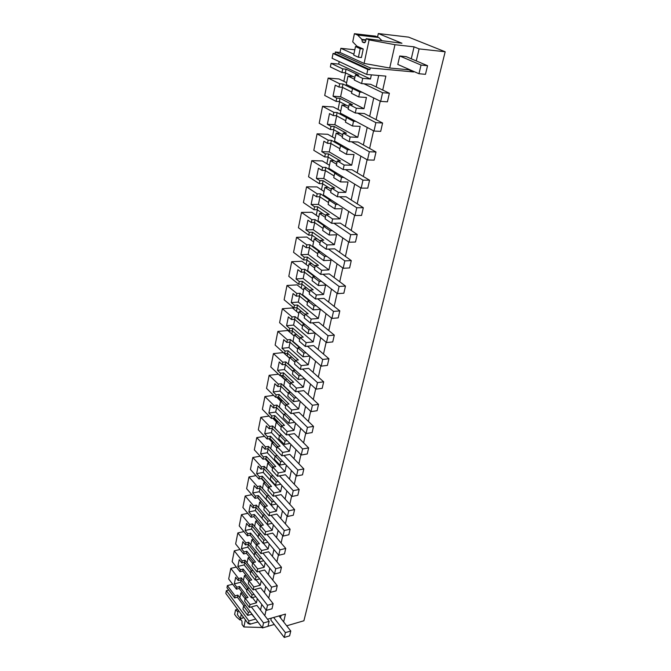 <?xml version="1.0" encoding="UTF-8"?>
<svg xmlns="http://www.w3.org/2000/svg" width="671" height="671" viewBox="0 0 671 671"><rect width="100%" height="100%" fill="white"/><g stroke="black" fill="none" stroke-linecap="round" stroke-linejoin="round"><path stroke-width="1.01" d="M366.743 74.447L332.095 58.268L333.051 53.47L367.817 69.474L366.743 74.447L385.85 76.125L382.722 90.065M377.563 36.997L378.31 33.55L408.58 37.131L445.175 51.768L303.904 620.767L286.702 625.808M445.175 51.768L419.098 48.891L416.255 60.918M413.764 71.453L413.638 71.956L370.224 67.93L369.855 69.667L367.817 69.474M380.231 101.153L376.087 119.648M373.571 130.837L369.62 148.45M367.096 159.732L363.33 176.498M360.78 187.863L357.198 203.825M354.632 215.265L351.227 230.455M348.643 241.971L345.406 256.423M342.806 267.997L339.719 281.745M337.11 293.37L334.183 306.446M331.558 318.121L328.773 330.551M326.14 342.269L323.497 354.078M320.855 365.838L318.339 377.06M315.697 388.845L313.307 399.497M310.656 411.315L308.392 421.413M305.733 433.256L303.586 442.835M300.918 454.695L298.889 463.778M296.221 475.647L294.292 484.244M291.625 496.129L289.805 504.265M287.129 516.158L285.41 523.85M282.743 535.752L281.107 543.015M278.44 554.917L276.905 561.77M274.229 573.663L272.787 580.121M270.119 592.023L268.752 598.096M266.085 609.989L264.802 615.701M248.924 620.952L248.32 623.77L225.825 593.441L226.37 590.665L248.924 620.952L255.693 619.031M248.32 623.77L249.981 623.292L249.771 624.273L257.899 621.958M283.64 621.9L285.485 614.091L267.503 619.216M333.051 53.47L335.047 53.672L369.855 69.667M226.37 590.665L228.736 590.052M232.678 584.231L227.385 585.582L226.966 587.687L234.64 597.953L237.383 597.224L243.95 605.955M236.326 567.037L230.799 568.387L228.694 578.972L236.427 589.18L239.186 588.467L239.597 586.496L247.993 597.509L245.217 598.255L250.023 604.579L256.423 602.835L257.329 598.658M240.059 549.49L234.28 550.841L232.141 561.635L239.992 571.751L242.768 571.063L243.187 569.05L251.717 579.962L248.916 580.675L253.797 586.94L260.247 585.255L261.22 580.801M243.883 531.591L237.836 532.933L235.647 543.955L243.623 553.961L246.425 553.298L246.844 551.252L255.517 562.046L252.699 562.734L257.656 568.933L264.156 567.314L265.188 562.558M247.809 513.323L241.468 514.657L239.237 525.905L247.331 535.802L250.157 535.164L250.585 533.076L259.4 543.745L256.548 544.407L261.589 550.547L268.148 548.987L269.247 543.929M251.826 494.678L245.175 496.003L242.894 507.486L251.122 517.257L253.965 516.653L254.41 514.514L263.359 525.066L260.491 525.695L265.615 531.768L272.216 530.275L273.391 524.89M255.953 475.638L248.958 476.947L246.626 488.673L254.988 498.327L257.857 497.748L258.31 495.567L267.41 505.984L264.517 506.58L269.725 512.569L276.385 511.151L277.626 505.439M260.197 456.205L252.816 457.488L250.442 469.465L258.939 478.985L261.833 478.431L262.294 476.209L271.545 486.483L268.626 487.054L273.919 492.959L280.637 491.608L281.954 485.561M264.559 436.351L256.767 437.609L254.334 449.847L262.982 459.224L265.892 458.704L266.362 456.431L275.773 466.555L272.829 467.091L278.213 472.912L284.982 471.646L286.383 465.229M269.163 439.044L270.228 438.742M269.046 416.079L260.801 417.303L258.318 429.801L267.1 439.027L270.044 438.549L270.522 436.225L280.092 446.181L277.123 446.685L282.608 452.413L289.427 451.231L290.904 444.445M273.458 418.939L274.338 418.813L274.473 418.134M273.667 395.362L264.919 396.544L262.386 409.318L271.319 418.385L274.28 417.941L274.775 415.567L284.504 425.355L281.518 425.825L287.096 431.453L293.973 430.354L295.534 423.183M277.869 398.406L278.557 398.306L278.817 397.064M278.448 374.192L269.138 375.315L266.538 388.383L275.63 397.282L278.616 396.871L279.119 394.447L289.025 404.051L286.014 404.479L291.684 410.015L298.62 409L300.272 401.426M282.399 377.412L283.254 375.517M289.503 358.18L283.313 352.569L273.441 353.617L270.79 366.978L280.042 375.701L283.053 375.332L283.565 372.841L293.646 382.26L290.61 382.655L296.381 388.073L303.376 387.15L305.12 379.157M287.054 355.957L287.792 353.474M294.099 335.995L287.8 330.509L277.853 331.424L275.135 345.087L284.554 353.617L287.591 353.29L288.111 350.748L298.377 359.966L295.307 360.31L301.195 365.62L308.241 364.798L310.077 356.36M291.801 333.999L292.439 330.929M298.805 313.298L292.397 307.947L282.365 308.719L279.589 322.701L289.167 331.029L292.229 330.744L292.766 328.144L303.217 337.144L300.122 337.446L306.119 342.629L313.223 341.908L315.16 333.017M296.465 311.344L297.186 307.846M303.619 290.073L297.094 284.865L286.978 285.477L284.135 299.786L293.89 307.905L296.976 307.67L297.53 305.003L308.165 313.785L305.053 314.036L311.159 319.086L318.331 318.473L320.327 309.306L313.131 309.876L313.978 305.909L316.184 305.741M301.237 288.169L302.051 284.219M308.551 266.295L301.9 261.237L291.7 261.698L288.79 276.343L298.721 284.236L301.841 284.051L302.403 281.317L313.24 289.855L310.103 290.057L316.318 294.972L323.556 294.477L325.594 285.083L318.339 285.536L319.211 281.468L321.434 281.342M306.127 264.449L307.033 260.021M313.592 241.946L306.823 237.048L296.532 237.341L293.554 252.338L303.678 259.996L306.815 259.862L307.393 257.068L318.44 265.347L315.269 265.498L321.61 270.27L328.907 269.893L331.004 260.264L323.682 260.591L324.579 256.423L326.811 256.33M311.126 240.159L312.141 235.244M318.767 217.01L311.864 212.288L301.489 212.405L298.436 227.763L308.744 235.169L311.914 235.085L312.51 232.225L323.766 240.226L320.57 240.327L327.037 244.94L334.393 244.689L336.54 234.825L329.159 235.026L330.073 230.757L332.33 230.698M316.251 215.29L317.366 209.855M324.059 191.47L317.031 186.915L306.563 186.848L303.435 202.583L313.944 209.729L317.14 209.696L317.744 206.769L329.226 214.485L326.005 214.527L332.598 218.981L340.012 218.863L342.218 208.74L334.77 208.807L335.71 204.429L337.991 204.412M321.493 189.809L322.726 183.829M329.486 165.284L322.315 160.923L311.763 160.663L308.559 176.792L319.27 183.653L322.499 183.678L323.112 180.675L334.821 188.09L331.575 188.073L338.293 192.351L345.783 192.367L348.039 181.992L340.532 181.916L341.497 177.421L343.787 177.454M326.878 163.69L328.22 157.148M335.055 138.444L327.742 134.284L317.089 133.823L313.81 150.354L324.73 156.922L327.985 157.006L328.622 153.927L340.566 161.023L337.287 160.939L344.148 165.032L351.696 165.2L354.011 154.548L346.437 154.322L347.427 149.717L349.742 149.792M332.388 136.926L333.856 129.788M340.759 110.925L333.302 106.974L322.558 106.295L319.195 123.254L330.333 129.503L333.613 129.654L334.267 126.492L346.454 133.244L343.149 133.101L350.153 136.993L357.769 137.32L360.142 126.391L352.501 126.005L353.516 121.275L355.856 121.401M338.041 109.482L339.635 101.724M346.613 82.692L338.998 78.968L328.161 78.071L324.714 95.458L336.079 101.371L339.392 101.598L340.054 98.352L352.501 104.743L349.163 104.525L356.318 108.216L363.992 108.702L366.441 97.48L358.733 96.926L359.773 92.07L362.13 92.246M343.837 81.334L345.565 72.921M339.199 61.581L338.696 64.072L331.08 63.368L330.375 66.941L341.975 72.51L345.313 72.803L346.06 69.188L358.767 75.194L355.395 74.9L362.709 78.364L370.459 79.027L371.365 74.858M353.902 54.158L340.868 48.312L340.029 52.481L335.383 52.002L335.047 53.672M340.868 48.312L354.808 49.771M358.499 46.895L355.479 46.576L353.701 55.123L358.406 57.236L361.426 57.538L363.237 48.966L356.989 46.232L352.728 41.845L354.405 33.693L357.626 35.06L361.887 39.379L362.365 42.005L364.278 42.827L365.603 41.51L366.207 38.683L401.954 43.254L378.31 33.55M366.207 38.683L369.1 39.908L364.085 63.426L389.725 68.006L408.698 69.792L413.638 71.956M419.098 48.891L414.066 46.836L394.976 44.705L369.1 39.908M408.815 69.281L408.698 69.792M414.066 46.836L411.273 58.796M340.029 52.481L364.085 63.426M335.383 52.002L370.224 67.93M378.704 75.496L376.179 86.945M373.739 97.958L369.679 116.335M367.222 127.448L363.355 144.953M360.872 156.167L357.19 172.833M354.691 184.131L351.185 200M348.668 211.373L345.33 226.479M342.797 237.928L339.618 252.304M337.077 263.812L334.049 277.492M331.499 289.058L328.622 302.067M326.047 313.684L323.321 326.056M320.738 337.723L318.138 349.474M315.555 361.174L313.089 372.346M310.488 384.08L308.148 394.682M305.548 406.45L303.326 416.506M300.717 428.299L298.603 437.844M295.995 449.654L293.999 458.696M291.382 470.53L289.486 479.094M286.869 490.937L285.074 499.039M282.457 510.891L280.763 518.549M278.146 530.409L276.544 537.647M273.919 549.515L272.409 556.343M269.784 568.203L268.366 574.644M265.741 586.504L264.408 592.56M261.782 604.42L260.524 610.115M251.659 614.309L253.814 616.54M249.209 623.518L249.771 624.273M281.074 615.349L280.486 617.857M268.014 626.278L274.271 624.466M262.067 627.486L243.867 626.966L242.046 624.491L241.979 621.161L240.772 619.526L240.184 619.274L239.916 619.937L236.662 617.161L234.624 614.393L235.563 609.855L237.584 609.302M245.393 619.819L243.867 626.966M238.28 610.233L237.366 614.619L240.377 618.704L242.835 618.016L243.103 616.741M237.945 611.86L235.563 609.855M253.521 616.154L253.42 616.649M252.053 614.2L247.7 615.416L248.345 612.405L250.291 611.86M248.345 612.405L243.573 606.056L242.944 609.05L247.7 615.416M234.64 597.953L235.068 595.831L237.819 595.11L239.832 597.777M227.385 585.582L235.068 595.831M246.4 597.936L239.186 588.467M236.427 589.18L236.829 587.209L239.597 586.496M230.799 568.387L238.608 578.536L238.197 580.524L235.664 577.219L234.313 583.896L236.829 587.209M238.608 578.536L241.375 577.84L243.414 580.482M250.048 580.39L242.768 571.063M234.28 550.841L242.206 560.889L241.795 562.919L239.22 559.648L237.844 566.45L240.403 569.738L243.187 569.05M239.992 571.751L240.403 569.738M242.206 560.889L244.999 560.218L247.071 562.826M253.772 562.466L246.425 553.298M237.836 532.933L245.888 542.873L245.469 544.944L242.852 541.707L241.443 548.66L244.043 551.906L246.844 551.252M243.623 553.961L244.043 551.906M245.888 542.873L248.706 542.227L250.811 544.81M257.572 544.173L250.157 535.164M241.468 514.657L249.646 524.479L249.218 526.601L246.559 523.397L245.116 530.493L247.758 533.705L250.585 533.076M247.331 535.802L247.758 533.705M249.646 524.479L252.481 523.858L254.619 526.416M261.447 525.485L253.965 516.653M245.175 496.003L253.487 505.699L253.042 507.863L250.342 504.701L248.874 511.939L251.558 515.118L254.41 514.514M251.122 517.257L251.558 515.118M253.487 505.699L256.347 505.112L264.525 514.598M257.664 497.781L261.204 501.849M265.397 506.404L257.857 497.748M248.958 476.947L257.404 486.517L256.951 488.723L254.208 485.603L252.707 493L255.433 496.137L258.31 495.567M254.988 498.327L255.433 496.137M257.404 486.517L260.289 485.955L268.61 495.282M261.346 478.532L264.97 482.575M269.423 486.894L261.833 478.431M252.816 457.488L261.405 466.924L260.944 469.18L258.15 466.102L256.624 473.659L259.4 476.754L262.294 476.209M258.939 478.985L259.4 476.754M261.405 466.924L264.315 466.395L272.787 475.538M265.079 458.855L268.803 462.873M273.542 466.966L265.892 458.704M256.767 437.609L265.498 446.894L265.028 449.201L262.185 446.173L260.625 453.898L263.443 456.943L266.362 456.431M262.982 459.224L263.443 456.943M265.498 446.894L268.425 446.4L277.056 455.366M268.87 438.742L272.686 442.743M270.203 438.876L273.734 442.566M277.735 446.584L270.044 438.549M260.801 417.303L269.675 426.429L269.197 428.786L266.312 425.808L264.709 433.701L267.578 436.695L270.522 436.225M267.1 439.027L267.578 436.695M269.675 426.429L272.627 425.968L281.417 434.733M272.703 418.176L276.628 422.151M274.338 418.813L277.509 422.017M282.013 425.741L274.28 417.941M264.919 396.544L273.953 405.51L273.458 407.918L270.522 404.99L268.886 413.059L271.805 416.003L274.775 415.567M271.319 418.385L271.805 416.003M273.953 405.51L276.93 405.083L285.88 413.638M276.595 397.148L280.629 401.099M278.557 398.306L281.325 401.006M286.374 404.428L278.616 396.871M269.138 375.315L278.322 384.114L277.819 386.571L274.833 383.703L273.164 391.956L276.125 394.85L279.119 394.447M275.63 397.282L276.125 394.85M278.322 384.114L281.325 383.728L290.325 392.3M280.52 375.643L285.007 379.87M282.877 377.354L285.158 379.501M290.82 382.621L283.053 375.332M273.441 353.617L282.793 362.223L282.281 364.747L279.237 361.937L277.534 370.375L280.545 373.21L283.565 372.841M280.042 375.701L280.545 373.21M282.793 362.223L285.821 361.887L294.93 370.224M287.289 355.932L289.545 357.978M295.357 360.302L287.591 353.29M277.853 331.424L287.364 339.836L286.836 342.411L283.749 339.669L281.996 348.299L285.074 351.067L288.111 350.748M284.554 353.617L285.074 351.067M287.364 339.836L290.417 339.534L299.627 347.637M300.096 337.563L292.229 330.744M282.365 308.719L292.044 316.922L291.508 319.564L288.362 316.88L286.567 325.712L289.696 328.421L292.766 328.144M289.167 331.029L289.696 328.421M292.044 316.922L295.123 316.67L304.424 324.504M304.995 314.313L296.976 307.67M286.978 285.477L296.842 293.462L296.288 296.171L293.076 293.554L291.248 302.604L294.435 305.238L297.53 305.003M293.89 307.905L294.435 305.238M296.842 293.462L299.945 293.261L309.323 300.818M310.002 290.509L301.841 284.051M291.7 261.698L301.749 269.448L301.178 272.216L297.916 269.683L296.037 278.943L299.283 281.501L302.403 281.317M298.721 284.236L299.283 281.501M301.749 269.448L304.877 269.289L314.33 276.553M315.135 266.127L306.815 259.862M296.532 237.341L306.773 244.848L306.194 247.683L302.864 245.225L300.944 254.712L304.248 257.203L307.393 257.068M303.678 259.996L304.248 257.203M306.773 244.848L309.927 244.747L319.438 251.692M320.394 241.149L311.914 235.085M301.489 212.405L311.914 219.652L311.327 222.554L307.93 220.18L305.968 229.893L309.331 232.3L312.51 232.225M308.744 235.169L309.331 232.3M311.914 219.652L315.102 219.602L324.647 226.202M325.787 215.55L317.14 209.696M306.563 186.848L317.19 193.827L316.586 196.796L313.131 194.515L311.109 204.47L314.548 206.785L317.744 206.769M313.944 209.729L314.548 206.785M317.19 193.827L320.411 193.827L329.964 200.067M331.315 189.306L322.499 183.678M311.763 160.663L322.6 167.347L321.979 170.4L318.457 168.211L316.385 178.411L319.891 180.642L323.112 180.675M319.27 183.653L319.891 180.642M322.6 167.347L325.846 167.415L335.366 173.252M336.976 162.39L327.985 157.006M317.089 133.823L328.153 140.197L327.507 143.326L323.908 141.237L321.795 151.696L325.36 153.827L328.622 153.927M324.73 156.922L325.36 153.827M328.153 140.197L331.415 140.323L340.851 145.741M342.789 134.779L333.613 129.654M322.558 106.295L333.839 112.351L333.185 115.555L329.511 113.575L327.339 124.303L330.979 126.333L334.267 126.492M330.333 129.503L330.979 126.333M333.839 112.351L337.136 112.543L346.429 117.5M348.752 106.454L339.392 101.598M328.161 78.071L339.677 83.766L339.006 87.062L335.257 85.192L333.026 96.205L336.741 98.125L340.054 98.352M336.079 101.371L336.741 98.125M339.677 83.766L343.007 84.034L352.493 88.715M354.875 77.366L345.313 72.803M341.975 72.51L342.713 68.887L346.06 69.188M331.08 63.368L342.713 68.887M338.696 64.072L370.459 79.027M251.357 606.911L263.535 622.956L269.138 621.354L256.909 605.393L249.402 607.448L250.023 604.579M363.95 83.774L382.596 92.724L389.373 93.235L370.669 84.311L361.594 83.581L362.709 78.364M357.635 113.147L375.877 122.65L382.596 123.011L364.286 113.542L355.286 113.005L356.318 108.216M351.478 141.757L369.335 151.78L375.995 151.998L358.071 142.009L349.155 141.665L350.153 136.993M345.473 169.62L362.969 180.138L369.57 180.214L352.015 169.746L343.175 169.578L344.148 165.032M339.635 196.779L356.762 207.758L363.313 207.708L346.11 196.779L337.345 196.779L338.293 192.351M333.932 223.258L350.723 234.665L357.215 234.489L340.356 223.133L331.667 223.3L332.598 218.981M328.379 249.075L344.835 260.893L351.269 260.6L334.745 248.832L326.131 249.159L327.037 244.94M322.952 274.254L339.09 286.467L345.473 286.056L329.276 273.911L320.73 274.38L321.61 270.27M317.668 298.83L333.495 311.403L339.82 310.883L323.934 298.377L315.462 298.989L316.318 294.972M312.501 322.81L328.035 335.726L334.301 335.114L318.717 322.265L310.321 323.003L311.159 319.086M308.87 329.763L302.822 324.647L302.009 328.496L308.039 333.638L308.87 329.763L311.05 329.562M308.039 333.638L315.093 332.959M307.469 346.228L322.701 359.463L328.924 358.75L313.625 345.59L305.297 346.454L306.119 342.629M303.888 353.055L297.941 347.813L297.152 351.57L303.074 356.829L303.888 353.055L306.043 352.82M303.074 356.829L309.767 356.091M302.546 369.092L317.5 382.638L323.665 381.833L308.652 368.371L300.39 369.352L301.195 365.62M299.014 375.794L293.177 370.434L292.405 374.108L298.218 379.492L299.014 375.794L301.162 375.534M298.218 379.492L304.6 378.687M297.731 391.436L312.418 405.259L318.532 404.37L303.795 390.623L295.601 391.721L296.381 388.073M294.25 398.02L288.522 392.543L287.767 396.133L293.479 401.627L294.25 398.02L296.381 397.727M293.479 401.627L299.576 400.772M293.034 413.261L307.452 427.36L313.525 426.387L299.048 412.371L290.92 413.579L291.684 410.015M289.604 419.727L283.976 414.15L283.237 417.664L288.849 423.258L289.604 419.727L291.717 419.409M288.849 423.258L294.695 422.353M288.446 434.598L302.604 448.949L308.626 447.901L294.41 433.625L286.349 434.942L287.096 431.453M285.058 440.956L279.53 435.278L278.809 438.708L284.319 444.403L285.058 440.956L287.154 440.604M284.319 444.403L289.939 443.456M283.959 455.458L297.874 470.044L303.837 468.92L289.872 454.41L281.879 455.827L282.608 452.413M280.612 461.707L275.177 455.936L274.473 459.291L279.891 465.078L280.612 461.707L282.692 461.329M279.891 465.078L285.301 464.089M279.564 475.856L293.244 490.669L299.165 489.469L285.427 474.741L277.5 476.242L278.213 472.912M276.267 481.996L270.925 476.133L270.237 479.421L275.563 485.292L276.267 481.996L278.331 481.602M275.563 485.292L280.78 484.277M275.269 495.802L288.715 510.824L294.586 509.566L281.09 494.619L273.223 496.221L273.919 492.959M272.023 501.849L266.764 495.903L266.085 499.115L271.327 505.07L272.023 501.849L274.062 501.422M271.327 505.07L276.368 504.022M271.067 515.32L284.286 530.543L290.115 529.218L276.846 514.078L269.037 515.764L269.725 512.569M267.863 521.266L262.697 515.244L262.034 518.389L267.184 524.428L267.863 521.266L269.885 520.822M267.184 524.428L272.057 523.346M266.957 534.426L279.958 549.834L285.737 548.442L272.686 533.118L264.944 534.888L265.615 531.768M263.787 540.272L258.704 534.175L258.058 537.253L263.133 543.359L263.787 540.272L265.8 539.811M263.133 543.359L267.855 542.26M262.931 553.122L275.714 568.706L281.451 567.255L268.618 551.763L260.935 553.6L261.589 550.547M259.803 558.876L254.804 552.711L254.166 555.722L259.157 561.904L259.803 558.876L261.799 558.389M259.157 561.904L263.745 560.78M258.998 571.432L271.57 587.175L277.257 585.674L264.634 570.014L257.01 571.927L257.656 568.933M255.903 577.094L250.988 570.862L250.358 573.814L255.274 580.054L255.903 577.094L257.882 576.59M255.274 580.054L259.727 578.914M255.139 589.356L267.511 605.259L273.156 603.699L260.725 587.888L253.168 589.868L253.797 586.94M252.086 594.934L247.238 588.635L246.634 591.528L251.466 597.827L252.086 594.934L254.049 594.405M251.466 597.827L255.794 596.67M381.749 40.453L378.78 37.501L375.525 36.15L354.405 33.693M394.976 44.705L389.725 68.006M418.964 73.726L397.794 64.458L399.731 55.978L421.036 65.07L427.553 65.708L425.473 74.322L418.964 73.726L421.036 65.07M427.553 65.708L406.198 56.649L399.731 55.978M284.261 637.45L285.41 632.627L290.778 631.025L289.612 635.84L284.261 637.45L270.849 620.021L271.277 618.142M239.916 619.937L240.872 619.668M243.573 606.056L245.519 605.527M237.383 597.224L237.819 595.11M256.423 602.835L252.388 597.584M246.869 590.396L240.637 582.277L234.313 583.896M241.099 580.004L240.637 582.277M238.197 580.524L240.964 579.828L247.674 588.526M240.964 579.828L241.375 577.84M237.844 566.45L244.21 564.898L244.722 562.415M241.795 562.919L244.588 562.239L251.331 570.778M244.588 562.239L244.999 560.218M260.247 585.255L256.003 579.87M250.543 572.933L244.21 564.898M241.443 548.66L247.867 547.159L248.421 544.466M245.469 544.944L248.278 544.298L255.055 552.652M248.278 544.298L248.706 542.227M264.156 567.314L259.677 561.778M254.301 555.118L247.867 547.159M245.116 530.493L251.591 529.05L252.195 526.148M249.218 526.601L252.053 525.972L258.863 534.141M252.053 525.972L252.481 523.858M268.148 548.987L263.418 543.292M258.125 536.926L251.591 529.05M248.874 511.939L255.399 510.572L256.045 507.435M253.042 507.863L255.903 507.268L262.738 515.236M255.903 507.268L256.347 505.112M272.216 530.275L267.217 524.42M262.042 518.347L255.399 510.572M252.707 493L259.283 491.7L259.979 488.329M256.951 488.723L259.828 488.161L266.748 495.986M259.828 488.161L260.289 485.955M276.385 511.151L259.283 491.7M256.624 473.659L263.25 472.426L263.997 468.811M260.944 469.18L263.846 468.643L270.883 476.36M263.846 468.643L264.315 466.395M280.637 491.608L263.25 472.426M268.106 448.865L267.31 452.74L260.625 453.898M265.028 449.201L267.955 448.706L275.102 456.297M267.955 448.706L268.425 446.4M284.982 471.646L267.31 452.74M272.3 428.484L271.445 432.627L264.709 433.701M269.197 428.786L272.149 428.324L279.421 435.798M272.149 428.324L272.627 425.968M289.427 451.231L271.445 432.627M276.595 407.641L275.68 412.061L268.886 413.059M273.458 407.918L276.435 407.49L283.833 414.829M276.435 407.49L276.93 405.083M293.973 430.354L275.68 412.061M280.981 386.337L280.008 391.05L273.164 391.956M277.819 386.571L280.822 386.186L288.345 393.391M280.822 386.186L281.325 383.728M298.62 409L280.008 391.05M285.469 364.546L284.437 369.562L277.534 370.375M282.281 364.747L285.301 364.395L292.967 371.449M285.301 364.395L285.821 361.887M303.376 387.15L284.437 369.562M290.057 342.252L288.958 347.578L281.996 348.299M286.836 342.411L289.889 342.109L297.689 349.004M289.889 342.109L290.417 339.534M308.241 364.798L288.958 347.578M294.754 319.446L293.588 325.091L286.567 325.712M291.508 319.564L294.586 319.304L302.529 326.031M294.586 319.304L295.123 316.67M313.223 341.908L293.588 325.091M299.56 296.096L298.327 302.084L291.248 302.604M296.288 296.171L299.392 295.953L307.477 302.512M313.978 305.909L307.813 300.927L306.983 304.869L313.131 309.876M299.392 295.953L299.945 293.261M318.331 318.473L298.327 302.084M304.483 272.183L303.175 278.532L296.037 278.943M301.178 272.216L304.307 272.049L312.552 278.423M319.211 281.468L312.929 276.628L312.074 280.671L318.339 285.536M304.307 272.049L304.877 269.289M323.556 294.477L303.175 278.532M309.524 247.7L308.14 254.418L300.944 254.712M306.194 247.683L309.348 247.574L317.744 253.739M324.579 256.423L318.171 251.742L317.299 255.877L323.682 260.591M309.348 247.574L309.927 244.747M328.907 269.893L308.14 254.418M314.691 222.621L313.223 229.725L305.968 229.893M311.327 222.554L314.506 222.495L323.07 228.459M330.073 230.757L323.539 226.228L322.642 230.472L329.159 235.026M314.506 222.495L315.102 219.602M334.393 244.689L313.223 229.725M319.983 196.922L318.431 204.429L311.109 204.47M316.586 196.796L319.799 196.796L328.53 202.533M335.71 204.429L329.05 200.067L328.127 204.42L334.77 208.807M319.799 196.796L320.411 193.827M340.012 218.863L318.431 204.429M325.41 170.577L323.774 178.503L316.385 178.411M321.979 170.4L325.217 170.459L334.124 175.961M341.497 177.421L334.695 173.244L333.755 177.706L340.532 181.916M325.217 170.459L325.846 167.415M345.783 192.367L323.774 178.503M330.971 143.56L329.243 151.931L321.795 151.696M327.507 143.326L330.778 143.443L339.861 148.702M347.427 149.717L340.491 145.724L339.526 150.304L346.437 154.322M330.778 143.443L331.415 140.323M351.696 165.2L329.243 151.931M336.674 115.848L334.854 124.689L327.339 124.303M333.185 115.555L336.481 115.748L345.75 120.738M353.516 121.275L346.429 117.484L345.439 122.189L352.501 126.005M336.481 115.748L337.136 112.543M357.769 137.32L334.854 124.689M342.529 87.423L340.608 96.741L333.026 96.205M354.884 88.681L352.535 88.497L351.52 93.328L358.733 96.926M339.006 87.062L342.327 87.322L351.789 92.036M342.327 87.322L343.007 84.034M363.992 108.702L340.608 96.741M361.594 83.581L354.313 80.075L355.395 74.9M361.887 39.379L365.955 39.841M357.626 35.06L378.78 37.501M249.402 607.448L244.613 601.115L245.217 598.255M352.535 88.497L359.773 92.07M355.286 113.005L348.157 109.281L349.163 104.525M346.429 117.484L348.761 117.618M349.155 141.665L342.168 137.731L343.149 133.101M340.491 145.724L342.797 145.808M343.175 169.578L336.33 165.452L337.287 160.939M334.695 173.244L336.985 173.286M337.345 196.779L330.644 192.476L331.575 188.073M329.05 200.067L331.315 200.067M331.667 223.3L325.1 218.821L326.005 214.527M323.539 226.228L325.787 226.177M326.131 249.159L319.69 244.512L320.57 240.327M318.171 251.742L320.394 251.65M320.73 274.38L314.414 269.583L315.269 265.498M312.929 276.628L315.135 276.511M315.462 298.989L309.264 294.049L310.103 290.057M307.813 300.927L310.002 300.767M310.321 323.003L304.231 317.928L305.053 314.036M302.822 324.647L304.995 324.454M305.297 346.454L299.325 341.245L300.122 337.446M297.941 347.813L300.096 347.586M300.39 369.352L294.527 364.026L295.307 360.31M293.177 370.434L295.315 370.182M295.601 391.721L289.847 386.278L290.61 382.655M288.522 392.543L290.644 392.258M290.92 413.579L285.267 408.027L286.014 404.479M283.976 414.15L286.081 413.839M286.349 434.942L280.788 429.289L281.518 425.825M279.53 435.278L281.61 434.934M281.879 455.827L276.41 450.073L277.123 446.685M275.177 455.936L277.249 455.567M277.5 476.242L272.132 470.405L272.829 467.091M270.925 476.133L272.98 475.747M273.223 496.221L267.947 490.3L268.626 487.054M266.764 495.903L268.803 495.492M269.037 515.764L263.846 509.759L264.517 506.58M262.697 515.244L264.709 514.808M264.944 534.888L259.836 528.807L260.491 525.695M258.704 534.175L260.709 533.722M260.935 553.6L255.911 547.452L256.548 544.407M254.804 552.711L256.792 552.233M257.01 571.927L252.07 565.712L252.699 562.734M250.988 570.862L252.959 570.367M253.168 589.868L248.304 583.594L248.916 580.675M247.238 588.635L249.193 588.123M389.373 93.235L387.419 101.824L380.658 101.363L346.253 84.429L347.981 76.1L354.489 79.22M353.139 76.536L347.981 76.1M382.596 92.724L380.658 101.363M382.596 123.011L380.692 131.373L373.99 131.055L340.306 113.114L341.984 104.995L348.366 108.316M346.504 105.288L341.984 104.995M375.877 122.65L373.99 131.055M375.995 151.998L374.141 160.134L367.498 159.958L334.51 141.061L336.154 133.152L342.395 136.658M340.189 133.328L336.154 133.152M369.335 151.78L367.498 159.958M369.57 180.214L367.767 188.14L361.183 188.106L328.865 168.304L330.459 160.595L336.582 164.278M334.124 160.688L330.459 160.595M362.969 180.138L361.183 188.106M363.313 207.708L361.552 215.425L355.026 215.517L323.355 194.875L324.915 187.352L330.912 191.193M328.278 187.368L324.915 187.352M356.762 207.758L355.026 215.517M357.215 234.489L355.496 242.021L349.029 242.231L317.979 220.784L319.505 213.445L325.385 217.446M322.625 213.412L319.505 213.445M350.723 234.665L349.029 242.231M351.269 260.6L349.599 267.939L343.183 268.266L312.745 246.072L314.229 238.91L320 243.053M317.14 238.817L314.229 238.91M344.835 260.893L343.183 268.266M345.473 286.056L343.846 293.21L337.479 293.655L307.628 270.74L309.071 263.753L314.741 268.039M311.814 263.628L309.071 263.753M339.09 286.467L337.479 293.655M339.82 310.883L338.226 317.869L331.919 318.415L302.629 294.829L304.047 288.01L309.599 292.422M306.639 287.842L304.047 288.01M333.495 311.403L331.919 318.415M334.301 335.114L332.749 341.925L326.492 342.571L297.756 318.356L299.14 311.696L304.592 316.226M301.598 311.495L299.14 311.696M328.035 335.726L326.492 342.571M328.924 358.75L327.406 365.401L321.199 366.14L292.992 341.338L294.343 334.829L299.694 339.476M296.683 334.603L294.343 334.829M322.701 359.463L321.199 366.14M323.665 381.833L322.189 388.324L316.033 389.155L288.337 363.791L289.654 357.425L294.913 362.189M291.893 357.182L289.654 357.425M317.5 382.638L316.033 389.155M318.532 404.37L317.089 410.719L310.992 411.625L283.791 385.733L285.074 379.518L290.241 384.382M287.222 379.249L285.074 379.518M312.418 405.259L310.992 411.625M313.525 426.387L312.116 432.585L306.06 433.575L279.337 407.188L280.604 401.107L285.678 406.064M282.667 400.813L280.604 401.107M307.452 427.36L306.06 433.575M308.626 447.901L307.251 453.957L301.245 455.022L274.993 428.165L276.226 422.218L281.216 427.268M278.213 421.908L276.226 422.218M302.604 448.949L301.245 455.022M303.837 468.92L302.495 474.842L296.54 475.982L270.74 448.681L271.948 442.86L276.846 448.002M273.869 442.541L271.948 442.86M297.874 470.044L296.54 475.982M299.165 489.469L297.84 495.257L291.935 496.473L266.58 468.752L267.754 463.065L272.577 468.283M269.616 462.73L267.754 463.065M293.244 490.669L291.935 496.473M294.586 509.566L293.294 515.227L287.44 516.502L262.504 488.396L263.661 482.826L268.4 488.127M265.464 482.474L263.661 482.826M288.715 510.824L287.44 516.502M290.115 529.218L288.849 534.753L283.036 536.095L258.52 507.62L259.652 502.168L264.315 507.544M261.396 501.807L259.652 502.168M284.286 530.543L283.036 536.095M285.737 548.442L284.504 553.86L278.733 555.269L254.619 526.441L255.726 521.107L260.314 526.542M257.421 520.738L255.726 521.107M279.958 549.834L278.733 555.269M281.451 567.255L280.243 572.556L274.523 574.024L250.795 544.869L251.877 539.643L256.397 545.154M253.537 539.266L251.877 539.643M275.714 568.706L274.523 574.024M277.257 585.674L276.075 590.857L270.405 592.376L247.054 562.927L248.119 557.802L252.564 563.372M249.729 557.416L248.119 557.802M271.57 587.175L270.405 592.376M273.156 603.699L271.998 608.782L266.362 610.35L243.388 580.608L244.429 575.592L248.807 581.212M245.997 575.198L244.429 575.592M267.511 605.259L266.362 610.35M269.138 621.354L268.006 626.328L262.411 627.947L239.799 597.936L240.814 593.021L245.125 598.7M242.348 592.619L240.814 593.021M263.535 622.956L262.411 627.947M363.237 48.966L360.21 48.648L355.479 46.576M358.406 57.236L360.21 48.648M290.778 631.025L278.993 615.944M273.667 617.463L285.41 632.627M240.377 618.704L241.3 614.309M240.713 619.459L239.966 619.668M362.365 42.005L365.284 42.332M361.778 39.874L365.854 40.335"/></g></svg>

